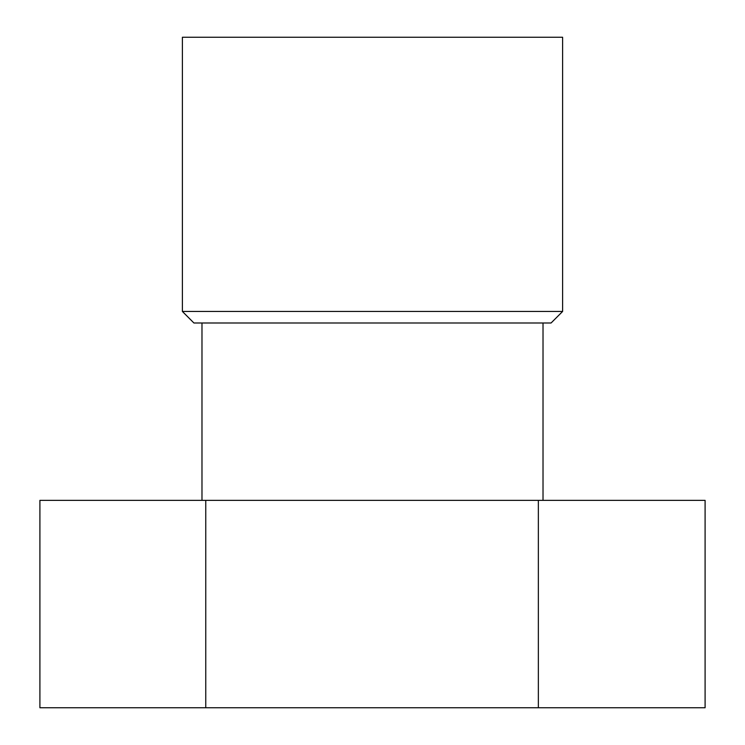 <?xml version="1.0" encoding="UTF-8"?>
<svg xmlns="http://www.w3.org/2000/svg" width="745" height="745" viewBox="0 0 745 745"><rect width="100%" height="100%" fill="white"/><g stroke="black" fill="none" stroke-linecap="round" stroke-linejoin="round"><path stroke-width="1.12" d="M562.605 37.25L182.395 37.25L182.395 311.457L562.605 311.457L562.605 37.25M562.605 311.457L551.086 322.985L193.914 322.985L182.395 311.457M205.76 707.75L205.76 500.361L39.904 500.361L39.904 707.75L705.096 707.75L705.096 500.361L538.356 500.361L538.356 707.75M205.76 500.361L538.356 500.361M201.979 322.985L201.979 500.361M543.021 322.985L543.021 500.361"/></g></svg>
